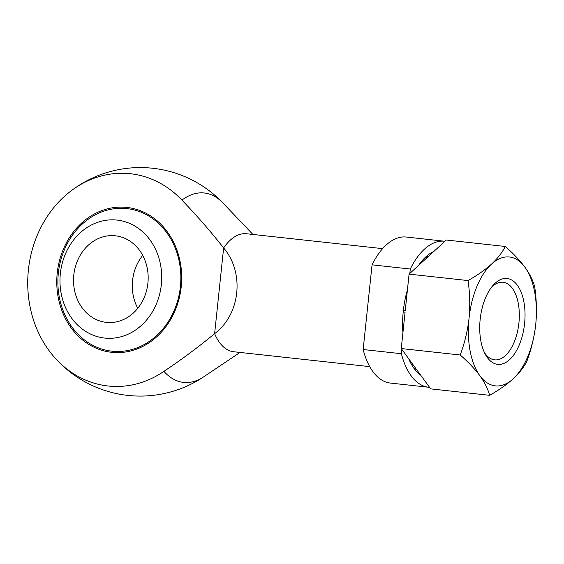 <?xml version="1.0" encoding="UTF-8"?>
<svg xmlns="http://www.w3.org/2000/svg" width="564" height="564" viewBox="0 0 564 564"><rect width="100%" height="100%" fill="white"/><g stroke="black" fill="none" stroke-linecap="round" stroke-linejoin="round"><path stroke-width="0.85" d="M444.961 241.272A73.447 37.936 96.2 0 0 444.608 241.23L406.369 237.049A73.447 37.936 96.2 0 0 372.057 264.84L363.153 349.532A73.447 37.936 96.2 0 0 390.401 383.076L428.64 387.256A73.447 37.936 96.2 0 0 429.556 387.334M372.057 264.84L410.289 269.021A73.447 37.936 96.2 0 1 444.608 241.23M363.153 349.532L401.392 353.713A73.447 37.936 96.2 0 0 428.64 387.256M401.392 353.713L401.85 349.356M409.831 273.434L410.289 269.021M382.618 248.639L246.567 233.757A59.347 30.653 96.2 0 0 246.32 233.729A59.347 30.653 96.2 0 0 223.633 247.934C210.428 231.177 196.526 215.237 181.918 200.114A106.723 91.375 -84.7 0 0 69.259 192.289A106.723 91.375 -84.7 0 0 28.404 269.93A106.723 91.375 -84.7 0 0 53.904 356.674A106.723 91.375 -84.7 0 0 163.92 371.359C181.34 359.747 198.239 347.177 214.623 333.648A59.347 30.653 96.2 0 0 233.665 351.746L369.716 366.628M214.623 333.648C240.37 314.451 244.762 272.666 223.633 247.934L214.623 333.648M126.872 208.588A71.691 61.384 -84.7 0 0 64.423 249.655A82.358 82.358 0 0 0 59.77 299.406A71.691 61.384 -84.7 0 0 126.999 350.653A71.691 61.384 -84.7 0 0 180.861 277.742A71.691 61.384 -84.7 0 0 126.872 208.588M117.051 220.087A59.319 50.795 95.3 0 1 151.476 313.365A59.319 50.795 95.3 0 1 64.021 303.799A59.319 50.795 95.3 0 1 117.051 220.087M137.757 308.296A43.527 37.266 95.3 0 1 142.706 255.358M115.401 235.801A43.527 37.266 95.3 0 1 147.93 282.846A43.527 37.266 95.3 0 1 106.8 322.418A43.527 37.266 95.3 0 1 73.743 275.62A43.527 37.266 95.3 0 1 114.894 235.745A43.527 37.266 95.3 0 1 115.401 235.801M480.168 319.358A43.188 22.306 96.2 0 0 485.259 354.213A43.188 22.306 96.2 0 0 515.595 352.155A43.188 22.306 96.2 0 0 521.926 294.295A43.188 22.306 96.2 0 0 492.746 285.729A43.188 22.306 96.2 0 0 480.168 319.358M491.159 264.438A64.818 33.48 96.2 0 0 469.128 317.483L468.952 319.153A64.818 33.48 96.2 0 0 479.513 375.243L480.175 376.153A64.818 33.48 96.2 0 0 512.761 379.198L513.592 378.43A64.818 33.48 96.2 0 0 535.624 325.386L535.8 323.715A64.818 33.48 96.2 0 0 525.239 267.625L524.583 266.716A64.818 33.48 96.2 0 0 491.991 263.677L491.159 264.438C484.751 270.086 477.045 275.458 468.028 280.569C469.854 292.794 470.221 305.096 469.128 317.483M524.583 266.716C519.479 259.99 513.043 253.243 505.274 246.468C502.397 252.249 497.97 257.988 491.991 263.677M535.8 323.715C536.886 311.321 536.519 299.012 534.7 286.794C533.072 280.696 529.92 274.301 525.239 267.625M468.952 319.153C467.443 331.505 464.524 343.448 460.203 354.996C467.979 361.771 474.416 368.525 479.513 375.243M480.175 376.153C484.85 382.829 488.001 389.223 489.63 395.322C498.654 390.217 506.359 384.838 512.761 379.198M513.592 378.43C519.571 372.741 523.998 367.002 526.875 361.221C531.196 349.673 534.115 337.73 535.624 325.386M489.63 395.322L430.684 388.878L416.302 369.166L414.42 368.962L413.757 368.052L415.64 368.264L401.258 348.552L405.079 312.167L403.197 311.962A64.818 33.48 96.2 0 0 402.922 332.689M460.203 354.996L401.258 348.552M468.028 280.569L409.083 274.118L427.286 257.452L425.404 257.247L426.236 256.486L428.118 256.69L446.328 240.024L505.274 246.468M407.419 289.917A64.818 33.48 96.2 0 0 403.373 310.292L405.255 310.503L409.083 274.118M403.373 310.292L403.197 311.962M414.42 368.962A64.818 33.48 96.2 0 0 420.702 375.194M408.731 358.796A64.818 33.48 96.2 0 0 413.757 368.052M433.815 251.481A64.818 33.48 96.2 0 0 426.236 256.486M425.404 257.247A64.818 33.48 96.2 0 0 418.453 265.545M484.328 352.331A39.036 20.163 96.2 0 0 494.6 359.846A39.036 20.163 96.2 0 0 518.887 323.243A39.036 20.163 96.2 0 0 503.088 282.247A39.036 20.163 96.2 0 0 491.427 287.372M252.912 234.455L222.935 202.998A95.274 49.209 96.2 0 0 181.918 200.114M163.92 371.359A95.274 49.209 96.2 0 0 203.942 376.667A114.252 114.252 0 0 1 53.904 356.674M126.858 207.425A72.841 62.371 95.3 0 1 169.13 321.959A72.841 62.371 95.3 0 1 61.744 310.214A72.841 62.371 95.3 0 1 126.858 207.425M222.935 202.998A114.252 114.252 0 0 0 69.259 192.289M240.01 352.444L203.942 376.667"/></g></svg>
